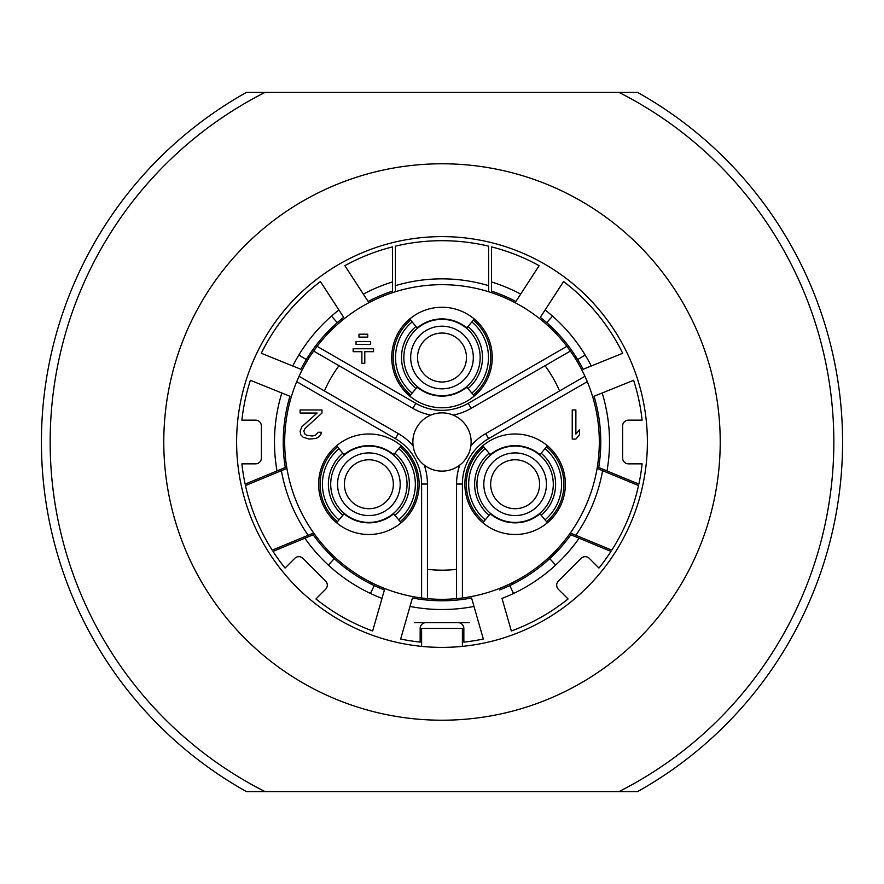 <?xml version="1.0" encoding="UTF-8"?>
<svg xmlns="http://www.w3.org/2000/svg" width="884" height="884" viewBox="0 0 884 884"><rect width="100%" height="100%" fill="white"/><g stroke="black" fill="none" stroke-linecap="round" stroke-linejoin="round"><path stroke-width="1.33" d="M312.262 435.989L306.803 435.37L304.98 434.132L303.764 431.027L304.98 428.552L321.975 413.049L321.975 409.955L300.118 409.955L300.118 413.049L317.113 413.049L301.941 426.685L300.118 431.027L300.726 434.751L303.157 437.226L309.223 439.083L315.897 438.464L318.328 437.226L320.759 434.751L321.367 432.265L318.328 432.265L315.301 435.37L312.262 435.989M424.033 464.94L424.276 465.117A58.267 58.267 0 0 1 427.436 484.045L427.436 598.645L421.602 597.993A157.319 157.319 0 0 1 296.715 381.667L299.057 376.297L398.297 433.591A58.267 58.267 0 0 1 413.115 445.79L413.159 446.088M368.871 534.5A50.255 50.255 0 0 0 419.127 484.244A50.255 50.255 0 0 0 368.871 433.989A50.255 50.255 0 0 0 318.627 484.244A50.255 50.255 0 0 0 368.871 534.5M413.215 446.486L413.447 447.768M413.646 448.674L413.911 449.735M414.287 450.984L414.784 452.398M415.447 453.989L416.298 455.713M417.314 457.47L418.375 459.05M418.53 459.26L419.027 459.912M419.425 460.409L420.397 461.547M421.281 462.476L422.066 463.238M422.74 463.857L423.723 464.686M427.436 569.351A128.18 128.18 0 0 0 456.564 569.351L456.564 484.045A58.267 58.267 0 0 1 459.724 465.117L459.967 464.929M460.708 464.332L461.271 463.846M461.956 463.227L462.741 462.454M463.636 461.514L464.608 460.376M465.006 459.868L468.575 453.934M469.227 452.354L469.724 450.939M470.1 449.702L470.365 448.652M470.564 447.746L470.785 446.486M470.841 446.088L470.885 445.79A58.267 58.267 0 0 1 485.703 433.591L559.572 390.938A128.18 128.18 0 0 0 545.008 365.711L471.128 408.364A58.267 58.267 0 0 1 453.161 415.093L453.105 415.071M412.872 442A29.128 29.128 0 0 0 442 471.128A29.128 29.128 0 0 0 471.128 442A29.128 29.128 0 0 0 442 412.872A29.128 29.128 0 0 0 412.872 442M430.895 415.071L430.839 415.093A58.267 58.267 0 0 1 412.872 408.364L338.992 365.711A128.18 128.18 0 0 0 324.428 390.938M316.483 347.158A157.319 157.319 0 0 0 314.428 349.931M298.483 377.556A157.319 157.319 0 0 0 297.101 380.728M338.992 365.711L313.632 351.058L317.102 346.34A157.319 157.319 0 0 1 566.898 346.34L570.368 351.058L545.008 365.711M414.32 622.623L425.978 622.623A5.823 5.823 0 0 0 420.154 628.447L420.154 642.115A201.309 201.309 0 0 1 400.662 639.021L412.419 597.993A158.777 158.777 0 0 0 471.581 597.993L474.001 606.435A167.518 167.518 0 0 1 409.999 606.435L412.419 597.993M277.001 470.929A167.518 167.518 0 0 1 281.819 392.993L289.952 396.275A158.777 158.777 0 0 0 285.289 467.492L245.144 484.123A201.309 201.309 0 0 1 241.885 463.846L255.553 463.846A5.823 5.823 0 0 0 261.377 458.022L261.377 425.978A5.823 5.823 0 0 0 255.553 420.154L241.885 420.154A201.309 201.309 0 0 1 250.382 380.297L289.952 396.275A158.777 158.777 0 0 0 285.289 467.492M331.478 316.118A167.518 167.518 0 0 1 338.892 309.975L343.677 317.334A158.777 158.777 0 0 0 337.268 322.66L331.467 316.107A168.977 168.977 0 0 0 298.825 355.014L306.295 359.578A158.777 158.777 0 0 0 300.869 369.269L261.299 353.28A201.309 201.309 0 0 1 320.428 281.543L343.677 317.334A158.777 158.777 0 0 0 337.268 322.66C325.069 333.39 314.737 345.699 306.295 359.578A158.777 158.777 0 0 0 300.869 369.269M363.324 294.107A167.518 167.518 0 0 1 392.474 281.974L392.474 291.145A158.777 158.777 0 0 0 368.109 301.466L344.859 265.675A201.309 201.309 0 0 1 392.474 246.879L392.474 285.09M368.109 301.466A158.777 158.777 0 0 1 392.474 291.145L392.474 288.527M491.526 281.974L491.526 291.145L491.526 281.974A167.518 167.518 0 0 1 520.676 294.107L515.891 301.466A158.777 158.777 0 0 0 491.526 291.145A158.777 158.777 0 0 1 515.891 301.466L539.141 265.675A201.309 201.309 0 0 0 491.526 246.879L491.526 281.974M583.131 369.269L591.274 365.976L583.131 369.269A158.777 158.777 0 0 0 577.705 359.578C569.263 345.699 558.931 333.39 546.732 322.66A158.777 158.777 0 0 0 540.323 317.334L545.108 309.975A167.518 167.518 0 0 1 552.522 316.118M499.582 589.971A158.777 158.777 0 0 0 509.781 585.584L513.527 593.495A167.518 167.518 0 0 1 502.002 598.402L511.35 630.988A201.309 201.309 0 0 0 568.058 598.954L558.39 589.296A5.823 5.823 0 0 1 558.39 581.053L581.053 558.39A5.823 5.823 0 0 1 589.296 558.39L598.954 568.058A201.309 201.309 0 0 0 610.977 551.406L579.13 538.212A167.518 167.518 0 0 1 555.638 565.075L549.737 558.633A158.777 158.777 0 0 0 570.843 534.787L579.13 538.212M422.618 598.125A157.319 157.319 0 0 0 426.055 598.512M460.387 598.236A157.319 157.319 0 0 0 461.448 598.114M586.899 380.728A157.319 157.319 0 0 0 586.435 379.656M437.127 647.331L434.773 647.265M432.53 647.165L430.42 647.066M428.475 646.944L426.729 646.823M425.193 646.701L423.734 646.569M421.624 646.37L421.602 628.447L462.398 628.447L462.387 646.37M460.266 646.569L458.807 646.701M457.271 646.823L455.525 646.944M453.58 647.066L451.47 647.165M449.227 647.265L446.873 647.331M442 647.386A205.386 205.386 0 0 0 647.386 442A205.386 205.386 0 0 0 442 236.614A205.386 205.386 0 0 0 236.614 442A205.386 205.386 0 0 0 442 647.386M442 720.217A278.217 278.217 0 0 1 163.783 442A278.217 278.217 0 0 1 442 163.783A278.217 278.217 0 0 1 720.217 442A278.217 278.217 0 0 1 442 720.217M265.023 791.6L618.977 791.6A391.844 391.844 0 0 0 618.977 92.4L265.023 92.4A391.844 391.844 0 0 0 265.023 791.6L246.437 791.6A400.585 400.585 0 0 1 246.437 92.4L265.023 92.4M618.977 92.4L637.563 92.4A400.585 400.585 0 0 1 637.563 791.6L618.977 791.6M425.978 622.623L469.68 622.623M304.869 538.212L273.023 551.406A201.309 201.309 0 0 0 285.046 568.058L294.703 558.39A5.823 5.823 0 0 1 302.947 558.39L325.61 581.053A5.823 5.823 0 0 1 325.61 589.296L315.942 598.954A201.309 201.309 0 0 0 372.65 630.988L381.998 598.402A167.518 167.518 0 0 1 370.462 593.473A168.977 168.977 0 0 1 328.351 565.086A167.518 167.518 0 0 1 304.869 538.212L313.157 534.787A158.777 158.777 0 0 0 334.262 558.633C346.208 569.65 359.534 578.633 374.219 585.584L370.451 593.484M577.705 359.578L585.175 355.014A167.518 167.518 0 0 1 591.274 365.976L622.701 353.28A201.309 201.309 0 0 0 563.572 281.543L545.108 309.975M642.115 420.154A201.309 201.309 0 0 0 633.618 380.297L602.181 392.993A167.518 167.518 0 0 1 606.999 470.929L638.856 484.123A201.309 201.309 0 0 0 642.115 463.846L628.447 463.846A5.823 5.823 0 0 1 622.623 458.022L622.623 425.978A5.823 5.823 0 0 1 628.447 420.154L642.115 420.154M458.022 622.623A5.823 5.823 0 0 1 463.846 628.447L463.846 642.115A201.309 201.309 0 0 0 483.338 639.021L474.001 606.435M374.219 585.584A158.777 158.777 0 0 0 384.418 589.971L381.998 598.402M372.96 588.247L371.711 590.877M332.273 560.799L330.296 562.942M328.351 565.075L334.262 558.633M292.726 365.976A167.518 167.518 0 0 1 298.836 355.025M335.323 320.45L333.401 318.262M303.776 358.053L301.289 356.528M392.474 281.974L392.474 246.879M585.175 355.014A168.977 168.977 0 0 0 552.533 316.107L546.732 322.66A158.777 158.777 0 0 0 540.323 317.334M580.224 358.053L582.711 356.528M548.677 320.45L550.599 318.262M606.999 470.929L598.711 467.492A158.777 158.777 0 0 0 594.048 396.275L602.181 392.993M513.549 593.484A168.977 168.977 0 0 0 555.649 565.086M509.781 585.584C524.466 578.633 537.792 569.65 549.737 558.633M551.726 560.799L553.704 562.942M511.04 588.247L512.289 590.877M336.572 445.746L343.788 454.343L345.644 453.415A38.598 38.598 0 0 1 392.109 453.415L393.966 454.343L401.181 445.746M401.181 522.742L393.966 514.145L392.109 515.074A38.598 38.598 0 0 1 345.644 515.074L343.788 514.145L336.572 522.742M400.242 521.626A48.797 48.797 0 0 0 400.242 446.862A48.797 48.797 0 0 1 400.242 521.626M337.511 446.862A48.797 48.797 0 0 0 337.511 521.626A48.797 48.797 0 0 1 337.511 446.862M368.197 446.088A38.167 38.167 0 0 0 330.715 484.918A38.167 38.167 0 0 0 369.556 522.4A38.167 38.167 0 0 0 407.038 483.559A38.167 38.167 0 0 0 368.197 446.088L369.91 446.088M363.092 446.519L361.534 446.796L363.092 446.519M358.959 447.392L358.296 447.58M357.788 447.724L356.959 447.989L357.788 447.724M368.44 459.779L368.44 459.779A24.476 24.476 0 0 0 344.406 484.675A24.476 24.476 0 0 0 369.313 508.709A24.476 24.476 0 0 0 393.347 483.802A24.476 24.476 0 0 0 368.44 459.779M366.175 459.923L365.28 460.034M360.208 461.36L361.059 461.05M362.385 460.652L363.799 460.299M365.291 460.034L366.838 459.857M370.042 459.802L371.081 459.868M380.418 462.663L379.866 462.376M378.65 447.348L379.501 447.591L378.65 447.348M378.153 447.227L377.468 447.061M368.319 452.928A31.316 31.316 0 0 1 400.187 483.681A31.316 31.316 0 0 1 369.435 515.56A31.316 31.316 0 0 1 337.566 484.797A31.316 31.316 0 0 1 368.319 452.928M482.819 445.746L490.034 454.343L491.891 453.415A38.598 38.598 0 0 1 538.356 453.415L540.212 454.343L547.428 445.746M547.428 522.742L540.212 514.145L538.356 515.074A38.598 38.598 0 0 1 491.891 515.074L490.034 514.145L482.819 522.742M546.489 521.626A48.797 48.797 0 0 0 546.489 446.862A48.797 48.797 0 0 1 546.489 521.626M483.758 446.862A48.797 48.797 0 0 0 483.758 521.626A48.797 48.797 0 0 1 483.758 446.862M514.444 446.088A38.167 38.167 0 0 0 476.962 484.918A38.167 38.167 0 0 0 515.803 522.4A38.167 38.167 0 0 0 553.285 483.559A38.167 38.167 0 0 0 514.444 446.088L516.157 446.088M509.339 446.519L507.781 446.796L509.339 446.519M505.217 447.392L504.543 447.58M504.035 447.724L503.206 447.989L504.035 447.724M514.687 459.779L514.687 459.779A24.476 24.476 0 0 0 490.653 484.675A24.476 24.476 0 0 0 515.56 508.709A24.476 24.476 0 0 0 539.594 483.802A24.476 24.476 0 0 0 514.687 459.779M512.422 459.923L511.527 460.034M506.455 461.36L507.305 461.05M508.632 460.652L510.046 460.299M511.538 460.034L513.085 459.857M516.3 459.802L517.328 459.868M523.615 461.293L524.466 461.625M526.135 462.387L526.687 462.675M526.665 462.663L526.113 462.376M524.433 461.614L523.549 461.271M524.908 447.348L525.748 447.591L524.908 447.348M524.4 447.227L523.715 447.061M514.565 452.928A31.316 31.316 0 0 1 546.434 483.681A31.316 31.316 0 0 1 515.681 515.56A31.316 31.316 0 0 1 483.813 484.797A31.316 31.316 0 0 1 514.565 452.928M441.569 333.047A24.476 24.476 0 0 0 417.535 357.954A24.476 24.476 0 0 0 442.431 381.987A24.476 24.476 0 0 0 466.465 357.081A24.476 24.476 0 0 0 441.569 333.047M439.293 333.191L439.967 333.124M433.326 334.627L434.188 334.329M435.514 333.92L436.928 333.577M443.171 333.069L444.199 333.146M450.486 334.561L451.337 334.892M451.304 334.881L450.431 334.539M442.895 333.058L441.779 333.047M441.315 319.356A38.167 38.167 0 0 1 480.156 356.838A38.167 38.167 0 0 1 442.685 395.667A38.167 38.167 0 0 1 403.844 358.197A38.167 38.167 0 0 1 441.315 319.356L443.039 319.367M451.779 320.627L452.619 320.859L451.779 320.627M451.271 320.494L450.597 320.328M436.21 319.787L434.652 320.063L436.21 319.787M432.088 320.66L431.414 320.848M430.917 320.991L430.077 321.257L430.917 320.991M410.629 320.13A48.797 48.797 0 0 0 410.629 394.894M473.371 394.894A48.797 48.797 0 0 0 473.371 320.13M441.436 326.196A31.316 31.316 0 0 1 473.316 356.959A31.316 31.316 0 0 1 442.564 388.827A31.316 31.316 0 0 1 410.684 358.075A31.316 31.316 0 0 1 441.436 326.196M313.665 532.997L272.217 550.168A201.309 201.309 0 0 1 245.465 485.57L286.913 468.398M569.572 349.931A157.319 157.319 0 0 0 567.517 347.158M559.572 390.938L584.943 376.297L587.285 381.667A157.319 157.319 0 0 1 462.398 597.993L456.564 598.645L456.564 569.351M452.509 414.828L451.282 414.386M450.409 414.11L449.337 413.811M448.077 413.513L446.597 413.226M446.077 413.148L444.884 413.005M444.265 412.95L442.961 412.883M440.95 412.883L439.05 413.016M437.348 413.237L435.878 413.513M434.619 413.811L433.569 414.11M432.696 414.397L431.491 414.828M442 407.767A50.255 50.255 0 0 0 492.255 357.512A50.255 50.255 0 0 0 442 307.256A50.255 50.255 0 0 0 391.745 357.512A50.255 50.255 0 0 0 442 407.767M584.943 376.297A157.319 157.319 0 0 0 570.368 351.058A157.319 157.319 0 0 1 584.943 376.297M515.129 534.5A50.255 50.255 0 0 0 565.373 484.244A50.255 50.255 0 0 0 515.129 433.989A50.255 50.255 0 0 0 464.873 484.244A50.255 50.255 0 0 0 515.129 534.5M427.436 598.645A157.319 157.319 0 0 0 456.564 598.645A157.319 157.319 0 0 1 427.436 598.645M572.224 409.955L572.224 439.083L575.871 439.083L579.506 434.751L579.506 429.79L575.871 434.132L575.871 409.955L572.224 409.955M364.794 363.346L364.794 351.688L373.534 351.688L373.534 348.771L353.147 348.771L353.147 351.688L361.887 351.688L361.887 363.346L364.794 363.346M370.628 344.406L370.628 341.489L356.053 341.489L356.053 344.406L370.628 344.406M358.97 334.207L358.97 337.124L367.711 337.124L367.711 334.207L358.97 334.207M313.632 351.058A157.319 157.319 0 0 0 299.057 376.297A157.319 157.319 0 0 1 313.632 351.058M488.609 291.742L488.609 246.161A201.309 201.309 0 0 0 395.391 246.161L395.391 291.742M547.881 325.643L548.853 324.561M574.976 357.932L576.202 357.158M597.087 468.398L638.535 485.57A201.309 201.309 0 0 1 611.783 550.168L570.335 532.997M546.655 559.462L547.627 560.544M511.703 583.031L512.344 584.335M372.297 583.031L371.656 584.335M337.345 559.462L336.373 560.544M336.119 325.643L335.147 324.561M309.024 357.932L307.798 357.158M474.299 396.01L467.083 387.413L465.238 388.341A38.598 38.598 0 0 1 418.762 388.341L416.916 387.413L409.701 396.01M409.701 319.013L416.916 327.621L418.762 326.693A38.598 38.598 0 0 1 465.238 326.693L467.083 327.621L474.299 319.013M296.715 381.667L395.391 438.641A52.443 52.443 0 0 1 421.602 484.045L421.602 597.993M421.602 484.045L427.436 484.045M395.391 438.641L398.297 433.591M398.739 519.836A46.465 46.465 0 0 0 398.739 448.652M339.003 448.652A46.465 46.465 0 0 0 339.003 519.836M342.848 515.261A40.498 40.498 0 0 1 342.848 453.227M394.905 453.227A40.498 40.498 0 0 1 394.905 515.261M544.997 519.836A46.465 46.465 0 0 0 544.997 448.652M485.261 448.652A46.465 46.465 0 0 0 485.261 519.836M489.095 515.261A40.498 40.498 0 0 1 489.095 453.227M541.152 453.227A40.498 40.498 0 0 1 541.152 515.261M468.034 326.494A40.498 40.498 0 0 1 468.034 388.54M415.966 388.54A40.498 40.498 0 0 1 415.966 326.494M412.132 321.92A46.465 46.465 0 0 0 412.132 393.115M471.868 393.115A46.465 46.465 0 0 0 471.868 321.92M308.151 535.284A163.142 163.142 0 0 1 281.399 470.686M462.398 597.993L462.398 484.045A52.443 52.443 0 0 1 488.609 438.641L485.703 433.591M462.398 484.045L456.564 484.045M566.898 346.34L468.222 403.314A52.443 52.443 0 0 1 415.778 403.314L317.102 346.34M415.778 403.314L412.872 408.364M468.222 403.314L471.128 408.364M488.609 438.641L587.285 381.667M395.391 285.654A163.142 163.142 0 0 1 488.609 285.654M602.601 470.686A163.142 163.142 0 0 1 575.849 535.284"/></g></svg>
